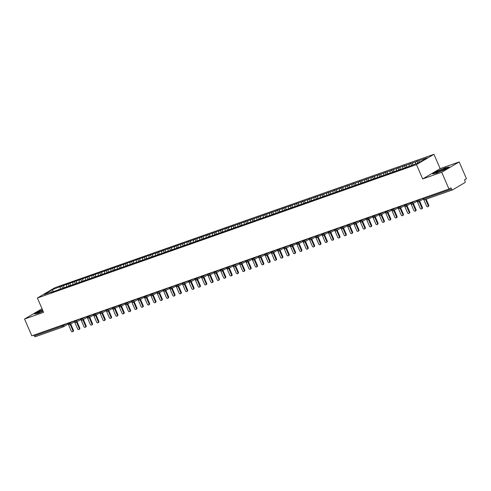 <?xml version="1.0" encoding="UTF-8"?>
<svg xmlns="http://www.w3.org/2000/svg" width="491" height="491" viewBox="0 0 491 491"><rect width="100%" height="100%" fill="white"/><g stroke="black" fill="none" stroke-linecap="round" stroke-linejoin="round"><path stroke-width="0.74" d="M459.189 161.938L440.151 168.64L422.677 178.933L441.716 172.237L459.189 161.938L466.45 178.724L464.486 179.878L465.014 181.105A1.258 0.749 70.6 0 1 464.854 182.64L452.622 189.851A1.258 0.749 70.6 0 1 452.542 189.888L424.801 199.653A1.258 0.749 70.6 0 0 424.881 199.61L452.463 189.907M42.023 308.741L24.55 319.04L31.811 335.826L448.977 189.017L441.716 172.237M433.952 154.309L54.857 287.714L37.384 298.012L416.478 164.608L433.952 154.309L440.151 168.64M61.657 286.112L52.242 289.745L44.116 294.532L52.175 291.697L50.825 292.495L409.678 166.21L419.093 162.576L427.219 157.789L61.657 286.112L62.504 288.064M63.855 285.658L63.652 287.658M66.647 284.676L66.408 287.014M52.175 291.697L52.494 291.906M70.201 283.424L69.992 285.424M72.993 282.442L72.754 284.78M58.521 289.463L58.84 289.678M76.547 281.196L76.338 283.197M79.339 280.214L79.094 282.546M64.867 287.235L65.186 287.444M82.887 278.962L82.684 280.962M85.68 277.98L85.44 280.312M71.213 285.001L71.526 285.21M89.233 276.728L89.031 278.728M92.026 275.746L91.786 278.078M77.553 282.767L77.873 282.976M95.579 274.494L95.371 276.494M98.372 273.512L98.132 275.85M83.9 280.533L84.219 280.742M101.925 272.26L101.717 274.266M104.718 271.278L104.473 273.616M90.246 278.299L90.565 278.514M108.266 270.032L108.063 272.032M111.058 269.05L110.819 271.382M96.592 276.071L96.905 276.28M114.612 267.798L114.409 269.798M117.404 266.816L117.165 269.148M102.932 273.837L103.251 274.046M120.958 265.563L120.749 267.564M123.75 264.581L123.511 266.914M109.278 271.603L109.597 271.811M127.304 263.329L127.095 265.33M130.097 262.347L129.851 264.686M115.624 269.369L115.944 269.577M133.644 261.102L133.442 263.102M136.437 260.113L136.197 262.452M121.971 267.135L122.284 267.35M139.99 258.867L139.788 260.868M142.783 257.885L142.543 260.218M128.311 264.907L128.63 265.115M146.336 256.633L146.128 258.634M149.129 255.651L148.89 257.984M134.657 262.673L134.976 262.881M152.683 254.399L152.474 256.4M155.475 253.417L155.236 255.75M141.003 260.439L141.322 260.647M159.029 252.165L158.82 254.166M161.815 251.183L161.576 253.522M147.349 258.205L147.662 258.413M165.369 249.937L165.166 251.938M168.161 248.949L167.922 251.288M153.689 255.971L154.008 256.185M171.715 247.703L171.512 249.704M174.508 246.721L174.268 249.054M160.035 253.743L160.354 253.951M178.061 245.469L177.852 247.47M180.854 244.487L180.614 246.82M166.381 251.509L166.701 251.717M184.407 243.235L184.199 245.236M187.194 242.253L186.954 244.586M172.728 249.275L173.041 249.483M190.747 241.001L190.545 243.002M193.54 240.019L193.301 242.358M179.074 247.041L179.387 247.249M197.094 238.773L196.891 240.774M199.886 237.791L199.647 240.124M185.414 244.806L185.733 245.021M203.44 236.539L203.231 238.54M206.232 235.557L205.993 237.89M191.76 242.579L192.079 242.787M209.786 234.305L209.577 236.306M212.572 233.323L212.333 235.655M198.106 240.345L198.419 240.553M216.126 232.071L215.923 234.072M218.918 231.089L218.679 233.428M204.452 238.11L204.765 238.319M222.472 229.837L222.27 231.838M225.265 228.855L225.025 231.193M210.792 235.876L211.112 236.085M228.818 227.609L228.61 229.61M231.611 226.627L231.371 228.959M217.139 233.642L217.458 233.857M235.164 225.375L234.956 227.376M237.951 224.393L237.712 226.725M223.485 231.414L223.798 231.623M241.504 223.141L241.302 225.142M244.297 222.159L244.058 224.491M229.831 229.18L230.144 229.389M247.851 220.907L247.648 222.908M250.643 219.925L250.404 222.263M236.171 226.946L236.49 227.155M254.197 218.673L253.988 220.68M256.989 217.691L256.75 220.029M242.517 224.712L242.836 224.927M260.543 216.445L260.334 218.446M263.336 215.463L263.09 217.795M248.863 222.484L249.183 222.693M266.883 214.211L266.681 216.212M269.676 213.229L269.436 215.561M255.21 220.25L255.523 220.459M273.229 211.977L273.027 213.978M276.022 210.995L275.782 213.327M261.55 218.016L261.869 218.225M279.575 209.743L279.367 211.744M282.368 208.761L282.129 211.099M267.896 215.782L268.215 215.991M285.922 207.509L285.713 209.516M288.714 206.527L288.469 208.865M274.242 213.548L274.561 213.763M292.262 205.281L292.059 207.282M295.054 204.299L294.815 206.631M280.588 211.32L280.901 211.529M298.608 203.047L298.405 205.048M301.4 202.065L301.161 204.397M286.928 209.086L287.247 209.295M304.954 200.813L304.745 202.814M307.747 199.831L307.507 202.163M293.274 206.852L293.593 207.061M311.3 198.579L311.091 200.58M314.093 197.597L313.847 199.935M299.62 204.618L299.94 204.827M317.64 196.351L317.438 198.352M320.433 195.363L320.193 197.701M305.967 202.384L306.28 202.599M323.986 194.117L323.784 196.118M326.779 193.135L326.54 195.467M312.307 200.156L312.626 200.365M330.333 191.883L330.13 193.884M333.125 190.901L332.886 193.233M318.653 197.922L318.972 198.131M336.679 189.649L336.47 191.65M339.471 188.667L339.232 190.999M324.999 195.688L325.318 195.897M343.025 187.415L342.816 189.416M345.811 186.433L345.572 188.771M331.345 193.454L331.658 193.663M349.365 185.187L349.162 187.188M352.157 184.199L351.918 186.537M337.685 191.22L338.004 191.435M355.711 182.953L355.509 184.954M358.504 181.971L358.264 184.303M344.031 188.992L344.351 189.201M362.057 180.719L361.849 182.72M364.85 179.737L364.61 182.069M350.378 186.758L350.697 186.967M368.403 178.485L368.195 180.485M371.19 177.503L370.95 179.841M356.724 184.524L357.037 184.733M374.743 176.251L374.541 178.251M377.536 175.269L377.297 177.607M363.07 182.29L363.383 182.499M381.09 174.023L380.887 176.024M383.882 173.041L383.643 175.373M369.41 180.056L369.729 180.271M387.436 171.789L387.227 173.789M390.228 170.807L389.989 173.139M375.756 177.828L376.075 178.037M393.782 169.555L393.573 171.555M396.568 168.573L396.329 170.905M382.102 175.594L382.415 175.803M400.122 167.321L399.92 169.321M402.915 166.339L402.675 168.677M388.449 173.36L388.762 173.569M406.468 165.086L406.266 167.087M409.261 164.104L409.021 166.443M394.789 171.126L395.108 171.341M412.814 162.859L412.606 164.859M415.607 161.877L415.398 163.877M401.135 168.898L401.454 169.107M423.377 198.026L423.733 198.849L451.475 189.084L450.941 187.863L448.977 189.017M451.475 189.084A1.258 0.749 70.6 0 0 452.542 189.888M419.161 160.625L418.952 162.625M407.481 166.664L407.794 166.872M63.038 326.951L35.462 336.654A1.258 0.749 -109.4 0 1 35.383 336.691A1.258 0.749 -109.4 0 1 34.309 335.893L33.953 335.071M422.677 178.933L416.478 164.608M24.55 319.04L43.582 312.344L37.384 298.012M432.645 173.912L436.217 173.219L444.508 169.739L449.222 166.958L445.65 167.658L437.358 171.138L432.645 173.912L437.358 171.138L445.65 167.658L449.222 166.958L444.508 169.739L436.217 173.219L432.645 173.912M38.089 313.326L43.098 311.22L38.089 313.326L34.511 314.019L38.089 313.326M39.231 311.245L34.511 314.019L42.514 309.864L39.231 311.245M52.242 289.745L53.451 291.568M60.301 286.91L60.062 289.242M416.957 161.079L417.804 163.03M418.663 199.684L418.958 200.371A1.258 1 59.5 0 1 418.504 201.856A1.258 0.749 -109.4 0 1 418.424 201.893A1.258 0.749 -109.4 0 1 417.356 201.095L417 200.273M422.291 198.407L416.884 201.193L418.412 201.899A1.258 0.749 -109.4 0 1 418.412 201.899A1.258 1.258 0 0 0 418.645 201.789L423.279 199.064M410.617 163.307L411.458 165.264M404.271 165.541L405.118 167.492M397.925 167.775L398.772 169.726M391.579 170.009L392.426 171.96M385.239 172.243L386.079 174.195M378.892 174.471L379.739 176.422M372.546 176.705L373.393 178.656M366.2 178.939L367.047 180.891M359.86 181.173L360.701 183.125M353.514 183.401L354.355 185.359M347.168 185.635L348.015 187.587M340.822 187.869L341.668 189.821M334.481 190.103L335.322 192.055M328.135 192.337L328.976 194.289M321.789 194.565L322.636 196.523M315.443 196.799L316.29 198.751M309.097 199.033L309.944 200.985M302.757 201.267L303.598 203.219M296.411 203.501L297.258 205.453M290.064 205.729L290.911 207.687M283.718 207.963L284.565 209.915M277.378 210.197L278.219 212.149M271.032 212.431L271.879 214.383M264.686 214.665L265.533 216.617M258.34 216.893L259.187 218.851M252 219.127L252.84 221.079M245.653 221.361L246.5 223.313M239.307 223.595L240.154 225.547M232.961 225.829L233.808 227.781M226.621 228.057L227.462 230.009M220.275 230.291L221.122 232.243M213.929 232.525L214.776 234.477M207.583 234.759L208.43 236.711M201.242 236.993L202.083 238.945M194.896 239.221L195.743 241.173M188.55 241.455L189.397 243.407M182.204 243.689L183.051 245.641M175.864 245.923L176.705 247.875M169.518 248.151L170.359 250.109M163.172 250.385L164.019 252.337M156.825 252.62L157.672 254.571M150.485 254.854L151.326 256.805M144.139 257.088L144.98 259.039M137.793 259.316L138.64 261.273M131.447 261.55L132.294 263.501M125.101 263.784L125.948 265.735M118.761 266.018L119.601 267.969M112.414 268.252L113.261 270.203M106.068 270.48L106.915 272.437M99.722 272.714L100.569 274.665M93.382 274.948L94.223 276.899M87.036 277.182L87.883 279.134M80.69 279.416L81.537 281.368M74.344 281.644L75.191 283.602M68.004 283.878L68.844 285.83M412.317 201.918L412.618 202.605A1.258 1 59.5 0 1 412.164 204.09A1.258 0.749 -109.4 0 1 412.084 204.127A1.258 0.749 -109.4 0 1 411.01 203.323L410.654 202.507M415.945 200.641L410.544 203.427L412.066 204.133A1.258 0.749 -109.4 0 1 412.066 204.133A1.258 1.258 0 0 0 412.305 204.023L416.933 201.298M405.977 204.152L406.272 204.839A1.258 1 59.5 0 1 405.818 206.324A1.258 0.749 -109.4 0 1 405.738 206.361A1.258 0.749 -109.4 0 1 405.719 206.367A1.258 0.749 -109.4 0 1 404.664 205.557L404.308 204.735M399.631 206.386L399.926 207.073A1.258 1 59.5 0 1 399.471 208.552A1.258 0.749 -109.4 0 1 399.392 208.589A1.258 0.749 -109.4 0 1 399.373 208.595A1.258 0.749 -109.4 0 1 398.318 207.791L397.962 206.969M393.285 208.62L393.579 209.301A1.258 1 59.5 0 1 393.125 210.786A1.258 0.749 -109.4 0 1 393.046 210.823A1.258 0.749 -109.4 0 1 391.978 210.025L391.622 209.203M396.912 207.343L391.505 210.13L393.033 210.829A1.258 0.749 -109.4 0 1 393.033 210.829A1.258 1.258 0 0 0 393.266 210.725L397.9 207.994M386.939 210.848L387.239 211.535A1.258 1 59.5 0 1 386.785 213.02A1.258 0.749 -109.4 0 1 386.705 213.057A1.258 0.749 -109.4 0 1 385.631 212.259L385.275 211.437M390.566 209.571L385.165 212.358L386.687 213.063A1.258 0.749 -109.4 0 1 386.687 213.063A1.258 1.258 0 0 0 386.926 212.953L391.554 210.228M380.599 213.082L380.893 213.769A1.258 1 59.5 0 1 380.439 215.254A1.258 0.749 -109.4 0 1 380.359 215.291A1.258 0.749 -109.4 0 1 380.341 215.297A1.258 0.749 -109.4 0 1 379.285 214.487L378.929 213.671M374.252 215.316L374.547 216.003A1.258 1 59.5 0 1 374.093 217.488A1.258 0.749 -109.4 0 1 374.013 217.525A1.258 0.749 -109.4 0 1 373.995 217.531A1.258 0.749 -109.4 0 1 372.939 216.721L372.583 215.899M367.906 217.55L368.201 218.237A1.258 1 59.5 0 1 367.747 219.716A1.258 0.749 -109.4 0 1 367.667 219.753A1.258 0.749 -109.4 0 1 367.649 219.759A1.258 0.749 -109.4 0 1 366.599 218.955L366.243 218.133M361.56 219.784L361.861 220.465A1.258 1 59.5 0 1 361.407 221.95A1.258 0.749 -109.4 0 1 361.327 221.987A1.258 0.749 -109.4 0 1 360.253 221.189L359.897 220.367M365.187 218.507L359.786 221.294L361.308 221.993A1.258 0.749 -109.4 0 1 361.308 221.993A1.258 1.258 0 0 0 361.548 221.883L366.176 219.158M355.214 222.012L355.515 222.699A1.258 1 59.5 0 1 355.061 224.184A1.258 0.749 -109.4 0 1 354.981 224.221A1.258 0.749 -109.4 0 1 354.962 224.227A1.258 0.749 -109.4 0 1 353.907 223.423L353.551 222.601M348.874 224.246L349.169 224.933A1.258 1 59.5 0 1 348.714 226.419A1.258 0.749 -109.4 0 1 348.635 226.455A1.258 0.749 -109.4 0 1 348.616 226.461A1.258 0.749 -109.4 0 1 347.56 225.651L347.205 224.835M342.528 226.48L342.822 227.167A1.258 1 59.5 0 1 342.368 228.653A1.258 0.749 -109.4 0 1 342.288 228.689A1.258 0.749 -109.4 0 1 342.27 228.696A1.258 0.749 -109.4 0 1 341.22 227.885L340.864 227.063M336.182 228.714L336.482 229.401A1.258 1 59.5 0 1 336.028 230.88A1.258 0.749 -109.4 0 1 335.948 230.917A1.258 0.749 -109.4 0 1 334.874 230.119L334.518 229.297M339.809 227.437L334.408 230.224L335.93 230.923A1.258 0.749 -109.4 0 1 335.93 230.923A1.258 1.258 0 0 0 336.169 230.819L340.797 228.088M329.835 230.948L330.136 231.629A1.258 1 59.5 0 1 329.682 233.115A1.258 0.749 -109.4 0 1 329.602 233.151A1.258 0.749 -109.4 0 1 329.584 233.157A1.258 0.749 -109.4 0 1 328.528 232.353L328.172 231.531M323.495 233.176L323.79 233.863A1.258 1 59.5 0 1 323.336 235.349A1.258 0.749 -109.4 0 1 323.256 235.385A1.258 0.749 -109.4 0 1 323.238 235.392A1.258 0.749 -109.4 0 1 322.182 234.588L321.826 233.765M317.149 235.41L317.444 236.097A1.258 1 59.5 0 1 316.99 237.583A1.258 0.749 -109.4 0 1 316.91 237.619A1.258 0.749 -109.4 0 1 316.891 237.626A1.258 0.749 -109.4 0 1 315.836 236.815L315.486 235.999M310.803 237.644L311.104 238.331A1.258 1 59.5 0 1 310.65 239.817A1.258 0.749 -109.4 0 1 310.57 239.854A1.258 0.749 -109.4 0 1 309.496 239.049L309.14 238.227M314.43 236.367L309.023 239.154L310.551 239.86A1.258 0.749 -109.4 0 1 310.551 239.86A1.258 1.258 0 0 0 310.791 239.749L315.418 237.018M304.457 239.878L304.758 240.559A1.258 1 59.5 0 1 304.303 242.045A1.258 0.749 -109.4 0 1 304.224 242.081A1.258 0.749 -109.4 0 1 304.205 242.088A1.258 0.749 -109.4 0 1 303.15 241.284L302.794 240.461M298.117 242.106L298.411 242.793A1.258 1 59.5 0 1 297.957 244.279A1.258 0.749 -109.4 0 1 297.877 244.315A1.258 0.749 -109.4 0 1 297.859 244.322A1.258 0.749 -109.4 0 1 296.803 243.518L296.447 242.695M291.771 244.34L292.065 245.027A1.258 1 59.5 0 1 291.611 246.513A1.258 0.749 -109.4 0 1 291.531 246.55A1.258 0.749 -109.4 0 1 291.513 246.556A1.258 0.749 -109.4 0 1 290.457 245.752L290.107 244.929M285.424 246.574L285.725 247.261A1.258 1 59.5 0 1 285.271 248.747A1.258 0.749 -109.4 0 1 285.185 248.784A1.258 0.749 -109.4 0 1 284.117 247.98L283.761 247.163M289.052 245.297L283.645 248.084L285.173 248.79A1.258 0.749 -109.4 0 1 285.173 248.79A1.258 1.258 0 0 0 285.412 248.679L290.04 245.948M279.078 248.808L279.379 249.496A1.258 1 59.5 0 1 278.925 250.975A1.258 0.749 -109.4 0 1 278.845 251.018A1.258 0.749 -109.4 0 1 278.827 251.024A1.258 0.749 -109.4 0 1 277.771 250.214L277.415 249.391M272.738 251.042L273.033 251.723A1.258 1 59.5 0 1 272.579 253.209A1.258 0.749 -109.4 0 1 272.499 253.246A1.258 0.749 -109.4 0 1 272.48 253.252A1.258 0.749 -109.4 0 1 271.425 252.448L271.069 251.625M266.392 253.27L266.687 253.957A1.258 1 59.5 0 1 266.232 255.443A1.258 0.749 -109.4 0 1 266.153 255.48A1.258 0.749 -109.4 0 1 266.134 255.486A1.258 0.749 -109.4 0 1 265.079 254.682L264.729 253.859M260.046 255.504L260.34 256.192A1.258 1 59.5 0 1 259.886 257.677A1.258 0.749 -109.4 0 1 259.807 257.714A1.258 0.749 -109.4 0 1 258.739 256.916L258.383 256.093M263.673 254.228L258.266 257.014L259.794 257.72A1.258 0.749 -109.4 0 1 259.794 257.72A1.258 1.258 0 0 0 260.027 257.609L264.661 254.884M253.7 257.738L254 258.426A1.258 1 59.5 0 1 253.546 259.911A1.258 0.749 -109.4 0 1 253.466 259.948A1.258 0.749 -109.4 0 1 253.448 259.954A1.258 0.749 -109.4 0 1 252.392 259.144L252.036 258.327M247.36 259.972L247.654 260.66A1.258 1 59.5 0 1 247.2 262.139A1.258 0.749 -109.4 0 1 247.12 262.182A1.258 0.749 -109.4 0 1 247.102 262.182A1.258 0.749 -109.4 0 1 246.046 261.378L245.69 260.555M241.013 262.206L241.308 262.888A1.258 1 59.5 0 1 240.854 264.373A1.258 0.749 -109.4 0 1 240.774 264.41A1.258 0.749 -109.4 0 1 240.756 264.416A1.258 0.749 -109.4 0 1 239.7 263.612L239.344 262.789M234.667 264.434L234.962 265.122A1.258 1 59.5 0 1 234.508 266.607A1.258 0.749 -109.4 0 1 234.428 266.644A1.258 0.749 -109.4 0 1 233.36 265.846L233.004 265.023M238.295 263.158L232.887 265.944L234.416 266.65A1.258 0.749 -109.4 0 1 234.416 266.65A1.258 1.258 0 0 0 234.649 266.539L239.283 263.814M228.321 266.668L228.622 267.356A1.258 1 59.5 0 1 228.168 268.841A1.258 0.749 -109.4 0 1 228.088 268.878A1.258 0.749 -109.4 0 1 228.07 268.884A1.258 0.749 -109.4 0 1 227.014 268.074L226.658 267.257M221.981 268.902L222.276 269.59A1.258 1 59.5 0 1 221.822 271.075A1.258 0.749 -109.4 0 1 221.742 271.112A1.258 0.749 -109.4 0 1 221.723 271.118A1.258 0.749 -109.4 0 1 220.668 270.308L220.312 269.485M215.635 271.136L215.93 271.824A1.258 1 59.5 0 1 215.475 273.303A1.258 0.749 -109.4 0 1 215.396 273.34A1.258 0.749 -109.4 0 1 215.377 273.346A1.258 0.749 -109.4 0 1 214.321 272.542L213.966 271.719M209.289 273.37L209.583 274.052A1.258 1 59.5 0 1 209.129 275.537A1.258 0.749 -109.4 0 1 209.049 275.574A1.258 0.749 -109.4 0 1 207.981 274.776L207.625 273.953M212.916 272.094L207.509 274.88L209.031 275.58A1.258 0.749 -109.4 0 1 209.031 275.58A1.258 1.258 0 0 0 209.27 275.476L213.904 272.744M202.943 275.598L203.243 276.286A1.258 1 59.5 0 1 202.789 277.771A1.258 0.749 -109.4 0 1 202.709 277.808A1.258 0.749 -109.4 0 1 202.691 277.814A1.258 0.749 -109.4 0 1 201.635 277.01L201.279 276.188M196.603 277.832L196.897 278.52A1.258 1 59.5 0 1 196.443 280.005A1.258 0.749 -109.4 0 1 196.363 280.042A1.258 0.749 -109.4 0 1 196.345 280.048A1.258 0.749 -109.4 0 1 195.289 279.238L194.933 278.422M190.256 280.066L190.551 280.754A1.258 1 59.5 0 1 190.097 282.239A1.258 0.749 -109.4 0 1 190.017 282.276A1.258 0.749 -109.4 0 1 189.999 282.282A1.258 0.749 -109.4 0 1 188.943 281.472L188.587 280.649M183.91 282.3L184.205 282.988A1.258 1 59.5 0 1 183.751 284.467A1.258 0.749 -109.4 0 1 183.671 284.504A1.258 0.749 -109.4 0 1 182.603 283.706L182.247 282.884M187.537 281.024L182.13 283.81L183.652 284.51A1.258 0.749 -109.4 0 1 183.652 284.51A1.258 1.258 0 0 0 183.892 284.406L188.526 281.674M177.564 284.535L177.865 285.216A1.258 1 59.5 0 1 177.411 286.701A1.258 0.749 -109.4 0 1 177.331 286.738A1.258 0.749 -109.4 0 1 177.312 286.744A1.258 0.749 -109.4 0 1 176.257 285.94L175.901 285.118M171.218 286.762L171.519 287.45A1.258 1 59.5 0 1 171.064 288.935A1.258 0.749 -109.4 0 1 170.985 288.972A1.258 0.749 -109.4 0 1 170.966 288.978A1.258 0.749 -109.4 0 1 169.911 288.174L169.555 287.352M164.878 288.996L165.172 289.684A1.258 1 59.5 0 1 164.718 291.169A1.258 0.749 -109.4 0 1 164.638 291.206A1.258 0.749 -109.4 0 1 164.62 291.212A1.258 0.749 -109.4 0 1 163.564 290.402L163.208 289.586M158.532 291.231L158.826 291.918A1.258 1 59.5 0 1 158.372 293.403A1.258 0.749 -109.4 0 1 158.292 293.44A1.258 0.749 -109.4 0 1 157.224 292.636L156.868 291.814M162.159 289.954L156.752 292.74L158.274 293.446A1.258 0.749 -109.4 0 1 158.274 293.446A1.258 1.258 0 0 0 158.513 293.336L163.147 290.604M152.185 293.465L152.486 294.146A1.258 1 59.5 0 1 152.032 295.631A1.258 0.749 -109.4 0 1 151.952 295.668A1.258 0.749 -109.4 0 1 151.934 295.674A1.258 0.749 -109.4 0 1 150.878 294.87L150.522 294.048M145.839 295.692L146.14 296.38A1.258 1 59.5 0 1 145.686 297.865A1.258 0.749 -109.4 0 1 145.606 297.902A1.258 0.749 -109.4 0 1 145.588 297.908A1.258 0.749 -109.4 0 1 144.532 297.104L144.176 296.282M139.499 297.927L139.794 298.614A1.258 1 59.5 0 1 139.34 300.099A1.258 0.749 -109.4 0 1 139.26 300.136A1.258 0.749 -109.4 0 1 139.241 300.142A1.258 0.749 -109.4 0 1 138.186 299.338L137.83 298.516M133.153 300.161L133.448 300.848A1.258 1 59.5 0 1 132.993 302.333A1.258 0.749 -109.4 0 1 132.914 302.37A1.258 0.749 -109.4 0 1 131.84 301.566L131.49 300.75M136.78 298.884L131.373 301.67L132.895 302.376A1.258 0.749 -109.4 0 1 132.895 302.376A1.258 1.258 0 0 0 133.135 302.266L137.768 299.535M126.807 302.395L127.108 303.082A1.258 1 59.5 0 1 126.653 304.567A1.258 0.749 -109.4 0 1 126.574 304.604A1.258 0.749 -109.4 0 1 126.555 304.61A1.258 0.749 -109.4 0 1 125.5 303.8L125.144 302.978M120.461 304.629L120.761 305.31A1.258 1 59.5 0 1 120.307 306.795A1.258 0.749 -109.4 0 1 120.227 306.832A1.258 0.749 -109.4 0 1 120.209 306.838A1.258 0.749 -109.4 0 1 119.153 306.034L118.797 305.212M114.121 306.857L114.415 307.544A1.258 1 59.5 0 1 113.961 309.029A1.258 0.749 -109.4 0 1 113.881 309.066A1.258 0.749 -109.4 0 1 113.863 309.072A1.258 0.749 -109.4 0 1 112.807 308.268L112.451 307.446M107.775 309.091L108.069 309.778A1.258 1 59.5 0 1 107.615 311.263A1.258 0.749 -109.4 0 1 107.535 311.3A1.258 0.749 -109.4 0 1 106.461 310.502L106.111 309.68M111.402 307.814L105.995 310.6L107.517 311.306A1.258 0.749 -109.4 0 1 107.517 311.306A1.258 1.258 0 0 0 107.756 311.196L112.39 308.471M101.428 311.325L101.729 312.012A1.258 1 59.5 0 1 101.269 313.497A1.258 0.749 -109.4 0 1 101.189 313.534A1.258 0.749 -109.4 0 1 100.121 312.73L99.765 311.914M105.056 310.048L99.648 312.835L101.177 313.54A1.258 0.749 -109.4 0 1 101.177 313.54A1.258 1.258 0 0 0 101.416 313.43L106.044 310.699M95.082 313.559L95.383 314.246A1.258 1 59.5 0 1 94.929 315.725A1.258 0.749 -109.4 0 1 94.849 315.768A1.258 0.749 -109.4 0 1 94.831 315.768A1.258 0.749 -109.4 0 1 93.775 314.964L93.419 314.142M88.742 315.793L89.037 316.474A1.258 1 59.5 0 1 88.583 317.959A1.258 0.749 -109.4 0 1 88.503 317.996A1.258 0.749 -109.4 0 1 88.484 318.002A1.258 0.749 -109.4 0 1 87.429 317.198L87.073 316.376M82.396 318.021L82.691 318.708A1.258 1 59.5 0 1 82.236 320.193A1.258 0.749 -109.4 0 1 82.157 320.23A1.258 0.749 -109.4 0 1 81.083 319.432L80.733 318.61M86.023 316.744L80.616 319.531L82.138 320.236A1.258 0.749 -109.4 0 1 82.138 320.236A1.258 1.258 0 0 0 82.378 320.126L87.011 317.401M76.05 320.255L76.344 320.942A1.258 1 59.5 0 1 75.89 322.427A1.258 0.749 -109.4 0 1 75.81 322.464A1.258 0.749 -109.4 0 1 74.742 321.66L74.386 320.844M79.677 318.978L74.27 321.765L75.798 322.47A1.258 0.749 -109.4 0 1 75.798 322.47A1.258 1.258 0 0 0 76.031 322.36L80.665 319.635M69.704 322.489L70.004 323.176A1.258 1 59.5 0 1 69.55 324.661A1.258 0.749 -109.4 0 1 69.47 324.698A1.258 0.749 -109.4 0 1 69.452 324.704A1.258 0.749 -109.4 0 1 68.396 323.894L68.04 323.072M423.751 199.549L426.575 206.085A1.05 0.835 -120.5 0 0 428.164 205.526L428.729 205.189A1.05 0.835 59.5 0 1 428.471 206.373L427.9 206.711M426.133 199.18L428.729 205.189M425.513 199.401L428.164 205.526M417.405 201.783L420.235 208.319A1.05 0.835 -120.5 0 0 421.818 207.761L422.389 207.423A1.05 0.835 59.5 0 1 422.125 208.607L421.56 208.939M419.682 201.181L422.389 207.423M419.118 201.513L421.818 207.761M411.059 204.017L413.888 210.547A1.05 0.835 -120.5 0 0 415.472 209.995L416.043 209.657A1.05 0.835 59.5 0 1 415.779 210.842L415.214 211.173M413.342 203.415L416.043 209.657M412.771 203.747L415.472 209.995M404.713 206.245L407.542 212.781A1.05 0.835 -120.5 0 0 409.132 212.222L409.697 211.891A1.05 0.835 59.5 0 1 409.439 213.069L408.868 213.407M406.996 205.643L409.697 211.891M406.425 205.981L409.132 212.222M398.373 208.479L401.196 215.015A1.05 0.835 -120.5 0 0 402.786 214.457L403.35 214.125A1.05 0.835 59.5 0 1 403.093 215.304L402.522 215.641M400.65 207.877L403.35 214.125M400.085 208.215L402.786 214.457M438.095 172.108A5.45 0.509 -23.4 0 0 445.902 168.376A5.45 0.509 -23.4 0 0 443.772 168.763A5.45 0.509 -23.4 0 0 438.162 171.163A5.45 0.509 -23.4 0 0 436.033 172.648A5.45 0.509 -23.4 0 0 438.095 172.108M443.404 169.861A4.124 0.387 -23.4 0 0 443.385 169.868A4.124 0.387 -23.4 0 0 438.825 171.844M42.6 310.073A5.45 0.509 -23.4 0 0 37.899 312.755A5.45 0.509 -23.4 0 0 39.967 312.215A5.45 0.509 -23.4 0 0 43.005 311.012M42.956 310.889A4.124 0.387 -23.4 0 0 40.698 311.951M392.027 210.713L394.856 217.249A1.05 0.835 -120.5 0 0 396.44 216.691L397.01 216.353A1.05 0.835 59.5 0 1 396.746 217.538L396.182 217.875M394.304 210.111L397.01 216.353M393.739 210.449L396.44 216.691M385.68 212.947L388.51 219.483A1.05 0.835 -120.5 0 0 390.093 218.925L390.664 218.587A1.05 0.835 59.5 0 1 390.4 219.772L389.836 220.103M387.964 212.345L390.664 218.587M387.393 212.677L390.093 218.925M379.334 215.181L382.164 221.711A1.05 0.835 -120.5 0 0 383.753 221.153L384.318 220.821A1.05 0.835 59.5 0 1 384.06 222.006L383.489 222.337M381.617 214.579L384.318 220.821M381.047 214.911L383.753 221.153M372.994 217.409L375.818 223.945A1.05 0.835 -120.5 0 0 377.407 223.387L377.972 223.055A1.05 0.835 59.5 0 1 377.714 224.234L377.143 224.571M375.271 216.807L377.972 223.055M374.707 217.145L377.407 223.387M366.648 219.643L369.478 226.179A1.05 0.835 -120.5 0 0 371.061 225.621L371.632 225.289A1.05 0.835 59.5 0 1 371.368 226.468L370.803 226.805M368.925 219.041L371.632 225.289M368.36 219.379L371.061 225.621M360.302 221.877L363.131 228.413A1.05 0.835 -120.5 0 0 364.715 227.855L365.286 227.517A1.05 0.835 59.5 0 1 365.022 228.702L364.457 229.039M362.585 221.275L365.286 227.517M362.014 221.607L364.715 227.855M353.956 224.111L356.785 230.647A1.05 0.835 -120.5 0 0 358.375 230.089L358.939 229.751A1.05 0.835 59.5 0 1 358.682 230.936L358.111 231.267M356.239 223.509L358.939 229.751M355.668 223.841L358.375 230.089M347.616 226.345L350.439 232.875A1.05 0.835 -120.5 0 0 352.029 232.317L352.593 231.985A1.05 0.835 59.5 0 1 352.335 233.17L351.765 233.501M349.893 225.743L352.593 231.985M349.322 226.075L352.029 232.317M341.27 228.573L344.099 235.109A1.05 0.835 -120.5 0 0 345.682 234.551L346.253 234.219A1.05 0.835 59.5 0 1 345.989 235.398L345.418 235.735M343.547 227.971L346.253 234.219M342.982 228.309L345.682 234.551M334.923 230.807L337.753 237.343A1.05 0.835 -120.5 0 0 339.336 236.785L339.907 236.453A1.05 0.835 59.5 0 1 339.643 237.632L339.078 237.969M337.207 230.205L339.907 236.453M336.636 230.543L339.336 236.785M328.577 233.041L331.407 239.577A1.05 0.835 -120.5 0 0 332.99 239.019L333.561 238.681A1.05 0.835 59.5 0 1 333.303 239.866L332.732 240.197M330.86 232.439L333.561 238.681M330.29 232.771L332.99 239.019M322.231 235.275L325.06 241.811A1.05 0.835 -120.5 0 0 326.65 241.253L327.215 240.915A1.05 0.835 59.5 0 1 326.957 242.1L326.386 242.431M324.514 234.673L327.215 240.915M323.943 235.005L326.65 241.253M315.891 237.509L318.72 244.039A1.05 0.835 -120.5 0 0 320.304 243.481L320.868 243.149A1.05 0.835 59.5 0 1 320.611 244.334L320.04 244.665M318.168 236.907L320.868 243.149M317.603 237.239L320.304 243.481M309.545 239.737L312.374 246.273A1.05 0.835 -120.5 0 0 313.958 245.715L314.528 245.383A1.05 0.835 59.5 0 1 314.265 246.562L313.7 246.899M311.822 239.135L314.528 245.383M311.257 239.473L313.958 245.715M303.199 241.971L306.028 248.507A1.05 0.835 -120.5 0 0 307.611 247.949L308.182 247.611A1.05 0.835 59.5 0 1 307.918 248.796L307.354 249.133M305.482 241.369L308.182 247.611M304.911 241.707L307.611 247.949M296.852 244.205L299.682 250.741A1.05 0.835 -120.5 0 0 301.271 250.183L301.836 249.845A1.05 0.835 59.5 0 1 301.578 251.03L301.008 251.361M299.136 243.604L301.836 249.845M298.565 243.935L301.271 250.183M290.512 246.439L293.336 252.975A1.05 0.835 -120.5 0 0 294.925 252.417L295.49 252.079A1.05 0.835 59.5 0 1 295.232 253.264L294.661 253.595M292.789 245.838L295.49 252.079M292.225 246.169L294.925 252.417M284.166 248.673L286.996 255.203A1.05 0.835 -120.5 0 0 288.579 254.645L289.15 254.313A1.05 0.835 59.5 0 1 288.886 255.492L288.321 255.829M286.443 248.065L289.15 254.313M285.879 248.403L288.579 254.645M277.82 250.901L280.649 257.437A1.05 0.835 -120.5 0 0 282.233 256.879L282.804 256.548A1.05 0.835 59.5 0 1 282.54 257.726L281.975 258.063M280.103 250.3L282.804 256.548M279.532 250.637L282.233 256.879M271.474 253.135L274.303 259.671A1.05 0.835 -120.5 0 0 275.893 259.113L276.458 258.775A1.05 0.835 59.5 0 1 276.2 259.96L275.629 260.298M273.757 252.534L276.458 258.775M273.186 252.871L275.893 259.113M265.134 255.369L267.957 261.906A1.05 0.835 -120.5 0 0 269.547 261.347L270.111 261.009A1.05 0.835 59.5 0 1 269.854 262.194L269.283 262.525M267.411 254.768L270.111 261.009M266.846 255.099L269.547 261.347M258.788 257.603L261.617 264.133A1.05 0.835 -120.5 0 0 263.201 263.581L263.771 263.244A1.05 0.835 59.5 0 1 263.507 264.428L262.943 264.759M261.065 257.002L263.771 263.244M260.5 257.333L263.201 263.581M252.442 259.831L255.271 266.368A1.05 0.835 -120.5 0 0 256.854 265.809L257.425 265.478A1.05 0.835 59.5 0 1 257.161 266.656L256.597 266.994M254.725 259.23L257.425 265.478M254.154 259.567L256.854 265.809M246.095 262.065L248.925 268.602A1.05 0.835 -120.5 0 0 250.514 268.043L251.079 267.712A1.05 0.835 59.5 0 1 250.821 268.89L250.25 269.228M248.378 261.464L251.079 267.712M247.808 261.801L250.514 268.043M239.755 264.299L242.579 270.836A1.05 0.835 -120.5 0 0 244.168 270.277L244.733 269.94A1.05 0.835 59.5 0 1 244.475 271.124L243.904 271.462M242.032 263.698L244.733 269.94M241.468 264.035L244.168 270.277M233.409 266.533L236.239 273.07A1.05 0.835 -120.5 0 0 237.822 272.511L238.393 272.174A1.05 0.835 59.5 0 1 238.129 273.358L237.564 273.69M235.686 265.932L238.393 272.174M235.121 266.263L237.822 272.511M227.063 268.767L229.892 275.298A1.05 0.835 -120.5 0 0 231.476 274.745L232.047 274.408A1.05 0.835 59.5 0 1 231.783 275.592L231.218 275.924M229.346 268.166L232.047 274.408M228.775 268.497L231.476 274.745M220.717 270.995L223.546 277.532A1.05 0.835 -120.5 0 0 225.136 276.973L225.7 276.642A1.05 0.835 59.5 0 1 225.443 277.82L224.872 278.158M223 270.394L225.7 276.642M222.429 270.731L225.136 276.973M214.377 273.229L217.2 279.766A1.05 0.835 -120.5 0 0 218.79 279.207L219.354 278.876A1.05 0.835 59.5 0 1 219.096 280.054L218.526 280.392M216.654 272.628L219.354 278.876M216.089 272.965L218.79 279.207M208.031 275.463L210.86 282A1.05 0.835 -120.5 0 0 212.443 281.441L213.014 281.104A1.05 0.835 59.5 0 1 212.75 282.288L212.186 282.626M210.308 274.862L213.014 281.104M209.743 275.199L212.443 281.441M201.684 277.697L204.514 284.234A1.05 0.835 -120.5 0 0 206.097 283.675L206.668 283.338A1.05 0.835 59.5 0 1 206.404 284.522L205.839 284.854M203.968 277.096L206.668 283.338M203.397 277.427L206.097 283.675M195.338 279.931L198.168 286.462A1.05 0.835 -120.5 0 0 199.757 285.903L200.322 285.572A1.05 0.835 59.5 0 1 200.064 286.756L199.493 287.088M197.621 279.33L200.322 285.572M197.051 279.661L199.757 285.903M188.998 282.159L191.821 288.696A1.05 0.835 -120.5 0 0 193.411 288.137L193.976 287.806A1.05 0.835 59.5 0 1 193.718 288.984L193.147 289.322M191.275 281.558L193.976 287.806M190.711 281.895L193.411 288.137M182.652 284.393L185.481 290.93A1.05 0.835 -120.5 0 0 187.065 290.371L187.636 290.04A1.05 0.835 59.5 0 1 187.372 291.218L186.807 291.556M184.929 283.792L187.636 290.04M184.364 284.129L187.065 290.371M176.306 286.627L179.135 293.164A1.05 0.835 -120.5 0 0 180.719 292.605L181.289 292.268A1.05 0.835 59.5 0 1 181.026 293.452L180.461 293.784M178.589 286.026L181.289 292.268M178.018 286.357L180.719 292.605M169.96 288.861L172.789 295.398A1.05 0.835 -120.5 0 0 174.379 294.839L174.943 294.502A1.05 0.835 59.5 0 1 174.686 295.686L174.115 296.018M172.243 288.26L174.943 294.502M171.672 288.591L174.379 294.839M163.62 291.095L166.443 297.626A1.05 0.835 -120.5 0 0 168.032 297.067L168.597 296.736A1.05 0.835 59.5 0 1 168.339 297.92L167.769 298.252M165.897 290.494L168.597 296.736M165.326 290.825L168.032 297.067M157.273 293.323L160.103 299.86A1.05 0.835 -120.5 0 0 161.686 299.301L162.257 298.97A1.05 0.835 59.5 0 1 161.993 300.148L161.422 300.486M159.55 292.722L162.257 298.97M158.986 293.059L161.686 299.301M150.927 295.557L153.757 302.094A1.05 0.835 -120.5 0 0 155.34 301.535L155.911 301.204A1.05 0.835 59.5 0 1 155.647 302.382L155.082 302.72M153.204 294.956L155.911 301.204M152.64 295.294L155.34 301.535M144.581 297.791L147.41 304.328A1.05 0.835 -120.5 0 0 148.994 303.769L149.565 303.432A1.05 0.835 59.5 0 1 149.301 304.616L148.736 304.948M146.864 297.19L149.565 303.432M146.293 297.521L148.994 303.769M138.235 300.026L141.064 306.562A1.05 0.835 -120.5 0 0 142.654 306.003L143.219 305.666A1.05 0.835 59.5 0 1 142.961 306.85L142.39 307.182M140.518 299.424L143.219 305.666M139.947 299.755L142.654 306.003M131.895 302.26L134.724 308.79A1.05 0.835 -120.5 0 0 136.308 308.231L136.872 307.9A1.05 0.835 59.5 0 1 136.615 309.085L136.044 309.416M134.172 301.652L136.872 307.9M133.607 301.99L136.308 308.231M125.549 304.488L128.378 311.024A1.05 0.835 -120.5 0 0 129.962 310.465L130.532 310.134A1.05 0.835 59.5 0 1 130.268 311.312L129.704 311.65M127.826 303.886L130.532 310.134M127.261 304.224L129.962 310.465M119.203 306.722L122.032 313.258A1.05 0.835 -120.5 0 0 123.615 312.699L124.186 312.362A1.05 0.835 59.5 0 1 123.922 313.546L123.358 313.884M121.486 306.12L124.186 312.362M120.915 306.458L123.615 312.699M112.856 308.956L115.686 315.492A1.05 0.835 -120.5 0 0 117.275 314.934L117.84 314.596A1.05 0.835 59.5 0 1 117.582 315.781L117.011 316.112M115.139 308.354L117.84 314.596M114.569 308.686L117.275 314.934M106.516 311.19L109.34 317.726A1.05 0.835 -120.5 0 0 110.929 317.168L111.494 316.83A1.05 0.835 59.5 0 1 111.236 318.015L110.665 318.346M108.793 310.588L111.494 316.83M108.229 310.92L110.929 317.168M100.17 313.424L103 319.954A1.05 0.835 -120.5 0 0 104.583 319.395L105.154 319.064A1.05 0.835 59.5 0 1 104.89 320.242L104.325 320.58M102.447 312.816L105.154 319.064M101.883 313.154L104.583 319.395M93.824 315.652L96.653 322.188A1.05 0.835 -120.5 0 0 98.237 321.63L98.808 321.298A1.05 0.835 59.5 0 1 98.544 322.477L97.979 322.814M96.107 315.05L98.808 321.298M95.536 315.388L98.237 321.63M87.478 317.886L90.307 324.422A1.05 0.835 -120.5 0 0 91.897 323.864L92.461 323.526A1.05 0.835 59.5 0 1 92.204 324.711L91.633 325.048M89.761 317.284L92.461 323.526M89.19 317.622L91.897 323.864M81.138 320.12L83.961 326.656A1.05 0.835 -120.5 0 0 85.551 326.098L86.115 325.76A1.05 0.835 59.5 0 1 85.857 326.945L85.287 327.276M83.415 319.518L86.115 325.76M82.85 319.85L85.551 326.098M74.792 322.354L77.621 328.884A1.05 0.835 -120.5 0 0 79.204 328.332L79.775 327.994A1.05 0.835 59.5 0 1 79.511 329.179L78.947 329.51M77.069 321.752L79.775 327.994M76.504 322.084L79.204 328.332M68.445 324.582L71.275 331.118A1.05 0.835 -120.5 0 0 72.858 330.56L73.429 330.228A1.05 0.835 59.5 0 1 73.165 331.407L72.6 331.744M70.729 323.98L73.429 330.228M70.158 324.318L72.858 330.56M423.733 198.849A1.258 0.749 70.6 0 0 424.801 199.653A1.258 1.258 0 0 1 423.23 198.965L423.733 198.849M34.309 335.893L62.05 326.128L61.694 325.306M63.364 324.723L63.658 325.41A1.258 1 59.5 0 1 63.204 326.889A1.258 0.749 -109.4 0 1 63.124 326.932A1.258 0.749 -109.4 0 1 62.05 326.128L66.991 323.446M403.866 204.894L404.197 205.661L404.664 205.557L409.604 202.875M397.52 207.128L397.851 207.896L398.318 207.791L403.258 205.109M378.487 213.824L378.819 214.592L379.285 214.487L384.226 211.805M372.141 216.058L372.473 216.826L372.939 216.721L377.88 214.039M365.795 218.292L366.126 219.06L366.599 218.955L371.534 216.273M353.109 222.754L353.44 223.522L353.907 223.423L358.847 220.735M346.763 224.988L347.094 225.756L347.56 225.651L352.501 222.969M340.416 227.223L340.748 227.99L341.22 227.885L346.155 225.203M327.73 231.684L328.062 232.452L328.528 232.353L333.469 229.665M321.384 233.919L321.715 234.686L322.182 234.588L327.123 231.899M315.038 236.153L315.369 236.92L315.836 236.815L320.776 234.133M302.352 240.621L302.683 241.388L303.15 241.284L308.09 238.601M296.005 242.849L296.337 243.616L296.803 243.518L301.744 240.829M289.659 245.083L289.991 245.85L290.457 245.752L295.398 243.063M276.973 249.551L277.305 250.318L277.771 250.214L282.706 247.532M270.627 251.785L270.958 252.552L271.425 252.448L276.365 249.766M264.281 254.013L264.612 254.78L265.079 254.682L270.019 251.993M251.595 258.481L251.926 259.248L252.392 259.144L257.327 256.462M245.248 260.715L245.58 261.482L246.046 261.378L250.987 258.696M238.902 262.949L239.234 263.716L239.7 263.612L244.641 260.93M226.216 267.411L226.547 268.178L227.014 268.074L231.948 265.392M219.87 269.645L220.201 270.412L220.668 270.308L225.608 267.626M213.524 271.879L213.855 272.646L214.321 272.542L219.262 269.86M200.831 276.341L201.169 277.108L201.635 277.01L206.57 274.322M194.491 278.575L194.823 279.342L195.289 279.238L200.23 276.556M188.145 280.809L188.476 281.576L188.943 281.472L193.884 278.79M175.453 285.277L175.79 286.044L176.257 285.94L181.191 283.258M169.113 287.505L169.444 288.272L169.911 288.174L174.851 285.486M162.767 289.739L163.098 290.506L163.564 290.402L168.505 287.72M150.074 294.207L150.412 294.974L150.878 294.87L155.813 292.188M143.734 296.435L144.066 297.202L144.532 297.104L149.473 294.416M137.388 298.669L137.719 299.436L138.186 299.338L143.126 296.65M124.696 303.137L125.027 303.904L125.5 303.8L130.434 301.118M118.356 305.371L118.687 306.139L119.153 306.034L124.094 303.352M112.009 307.599L112.341 308.366L112.807 308.268L117.748 305.58M92.977 314.301L93.308 315.069L93.775 314.964L98.709 312.282M86.631 316.535L86.962 317.303L87.429 317.198L92.369 314.516M67.598 323.231L67.93 323.999L68.396 323.894L73.331 321.212M67.973 324.097L63.345 326.828A1.258 1.258 0 0 1 63.124 326.932L35.383 336.691M422.898 198.198L423.23 198.965M416.884 201.193L416.552 200.426M405.738 206.361A1.258 1.258 0 0 0 405.959 206.257L410.586 203.526M410.544 203.427L410.212 202.66M399.392 208.589A1.258 1.258 0 0 0 399.613 208.491L404.246 205.76M404.197 205.661L405.719 206.367M397.851 207.896L399.373 208.595M391.505 210.13L391.174 209.362M380.359 215.291A1.258 1.258 0 0 0 380.58 215.187L385.208 212.456M385.165 212.358L384.834 211.59M374.013 217.525A1.258 1.258 0 0 0 374.234 217.421L378.868 214.69M378.819 214.592L380.341 215.297M367.667 219.753A1.258 1.258 0 0 0 367.888 219.655L372.522 216.924M372.473 216.826L373.995 217.531M366.126 219.06L367.649 219.759M354.981 224.221A1.258 1.258 0 0 0 355.202 224.117L359.829 221.392M359.786 221.294L359.449 220.527M348.635 226.455A1.258 1.258 0 0 0 348.856 226.351L353.489 223.62M353.44 223.522L354.962 224.227M342.288 228.689A1.258 1.258 0 0 0 342.509 228.585L347.143 225.854M347.094 225.756L348.616 226.461M340.748 227.99L342.27 228.696M329.602 233.151A1.258 1.258 0 0 0 329.823 233.047L334.451 230.322M334.408 230.224L334.07 229.457M323.256 235.385A1.258 1.258 0 0 0 323.477 235.281L328.111 232.556M328.062 232.452L329.584 233.157M316.91 237.619A1.258 1.258 0 0 0 317.131 237.515L321.765 234.784M321.715 234.686L323.238 235.392M315.369 236.92L316.891 237.626M304.224 242.081A1.258 1.258 0 0 0 304.445 241.983L309.072 239.252M309.023 239.154L308.692 238.387M297.877 244.315A1.258 1.258 0 0 0 298.098 244.211L302.732 241.486M302.683 241.388L304.205 242.088M291.531 246.55A1.258 1.258 0 0 0 291.752 246.445L296.386 243.72M296.337 243.616L297.859 244.322M289.991 245.85L291.513 246.556M278.845 251.018A1.258 1.258 0 0 0 279.066 250.913L283.694 248.182M283.645 248.084L283.313 247.317M272.499 253.246A1.258 1.258 0 0 0 272.72 253.147L277.354 250.416M277.305 250.318L278.827 251.024M266.153 255.48A1.258 1.258 0 0 0 266.374 255.375L271.007 252.65M270.958 252.552L272.48 253.252M264.612 254.78L266.134 255.486M253.466 259.948A1.258 1.258 0 0 0 253.687 259.843L258.315 257.112M258.266 257.014L257.935 256.247M247.12 262.182A1.258 1.258 0 0 0 247.341 262.077L251.969 259.346M251.926 259.248L253.448 259.954M240.774 264.41A1.258 1.258 0 0 0 240.995 264.311L245.629 261.58M245.58 261.482L247.102 262.182M239.234 263.716L240.756 264.416M228.088 268.878A1.258 1.258 0 0 0 228.309 268.773L232.937 266.048M232.887 265.944L232.556 265.177M221.742 271.112A1.258 1.258 0 0 0 221.963 271.007L226.59 268.276M226.547 268.178L228.07 268.884M215.396 273.34A1.258 1.258 0 0 0 215.617 273.241L220.25 270.51M220.201 270.412L221.723 271.118M213.855 272.646L215.377 273.346M202.709 277.808A1.258 1.258 0 0 0 202.93 277.703L207.558 274.978M207.509 274.88L207.177 274.113M196.363 280.042A1.258 1.258 0 0 0 196.584 279.938L201.212 277.206M201.169 277.108L202.691 277.814M190.017 282.276A1.258 1.258 0 0 0 190.238 282.172L194.872 279.44M194.823 279.342L196.345 280.048M188.476 281.576L189.999 282.282M177.331 286.738A1.258 1.258 0 0 0 177.552 286.634L182.179 283.908M182.13 283.81L181.799 283.043M170.985 288.972A1.258 1.258 0 0 0 171.206 288.868L175.833 286.143M175.79 286.044L177.312 286.744M164.638 291.206A1.258 1.258 0 0 0 164.859 291.102L169.493 288.37M169.444 288.272L170.966 288.978M163.098 290.506L164.62 291.212M151.952 295.668A1.258 1.258 0 0 0 152.173 295.57L156.801 292.839M156.752 292.74L156.42 291.973M145.606 297.902A1.258 1.258 0 0 0 145.827 297.798L150.455 295.073M150.412 294.974L151.934 295.674M139.26 300.136A1.258 1.258 0 0 0 139.481 300.032L144.115 297.307M144.066 297.202L145.588 297.908M137.719 299.436L139.241 300.142M126.574 304.604A1.258 1.258 0 0 0 126.795 304.5L131.422 301.769M131.373 301.67L131.042 300.903M120.227 306.832A1.258 1.258 0 0 0 120.448 306.734L125.076 304.003M125.027 303.904L126.555 304.61M113.881 309.066A1.258 1.258 0 0 0 114.102 308.962L118.736 306.237M118.687 306.139L120.209 306.838M112.341 308.366L113.863 309.072M105.995 310.6L105.663 309.833M94.849 315.768A1.258 1.258 0 0 0 95.07 315.664L99.698 312.933M99.648 312.835L99.317 312.067M88.503 317.996A1.258 1.258 0 0 0 88.724 317.898L93.358 315.167M93.308 315.069L94.831 315.768M86.962 317.303L88.484 318.002M80.616 319.531L80.285 318.763M69.47 324.698A1.258 1.258 0 0 0 69.691 324.594L74.319 321.863M74.27 321.765L73.938 320.997M67.93 323.999L69.452 324.704"/></g></svg>
